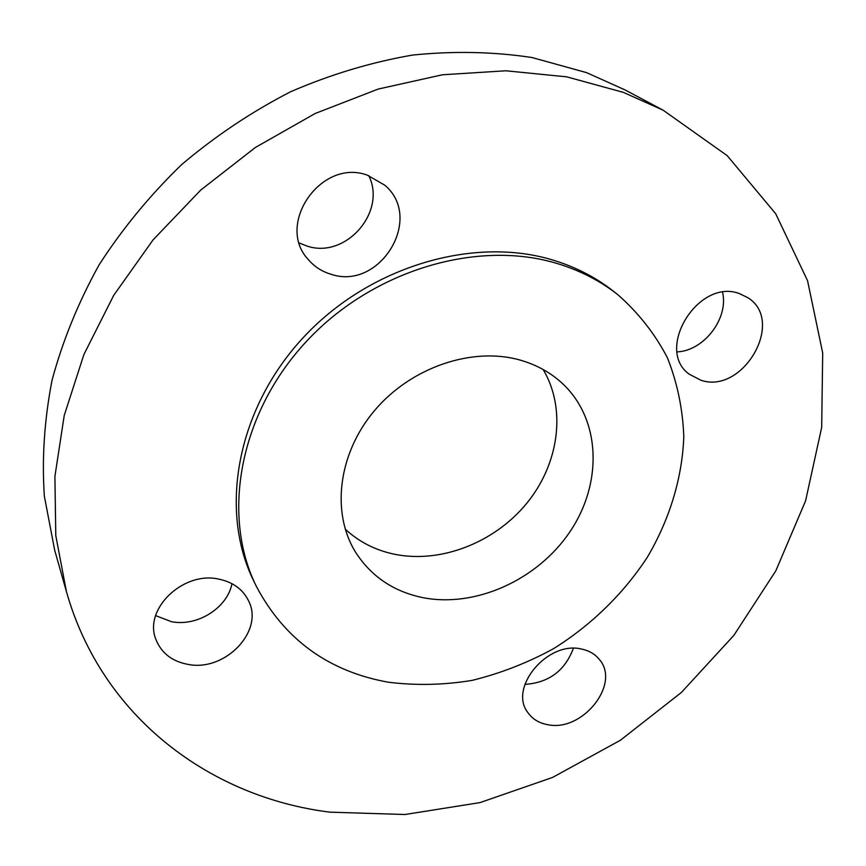 <?xml version="1.0" encoding="UTF-8"?>
<svg xmlns="http://www.w3.org/2000/svg" width="866" height="866" viewBox="0 0 866 866"><rect width="100%" height="100%" fill="white"/><g stroke="black" fill="none" stroke-linecap="round" stroke-linejoin="round"><path stroke-width="1.3" d="M388.152 682.181C415.767 685.666 443.749 685.06 472.111 680.384C500.245 673.467 527.307 662.955 553.277 648.829C591.002 625.371 623.26 594 647.324 557.249C669.537 519.546 682.246 478.205 683.804 436.735C682.798 409.25 677.364 382.978 667.48 357.907C655.064 333.995 638.534 312.94 617.891 294.743C600.744 281.244 581.118 271.026 559.014 264.087C478.833 238.702 372.726 269.629 305.99 341.897C239.07 414.067 221.241 515.627 256.358 586.39C284.546 639.476 328.485 671.41 388.152 682.181M617.891 294.743L613.355 291.182C596.273 277.726 576.724 267.54 554.716 260.623C474.882 235.292 369.349 265.981 303.024 337.848C236.515 409.607 218.838 510.691 253.835 581.205L256.358 586.39M367.487 175.224C321.362 157.785 275.139 224.413 308.22 259.464C314.347 266.674 321.968 271.61 331.104 274.284C379.795 290.922 424.351 218.362 384.775 185.183L367.487 175.224M299.387 243.054L307.073 246.074C345.48 259.183 386.983 212.159 368.775 175.646M219.109 579.181C183.354 570.672 143.128 609.296 155.977 639.595C161.401 653.072 172.009 661.332 187.825 664.363C225.106 672.113 264.531 630.903 248.466 600.636C242.826 589.335 233.041 582.179 219.109 579.181M155.642 615.639L171.479 621.691C197.296 626.876 227.39 607.9 231.98 583.673M581.422 649.024C547.637 640.613 508.223 687.799 527.892 712.621C532.514 719.137 539.15 723.164 547.799 724.701C582.417 732.279 620.998 683.913 599.359 659.47C594.985 654.036 589.01 650.561 581.422 649.024M519.817 359.996C472.122 346.552 410.939 367.314 374.502 410.614C337.946 453.838 331.115 512.986 355.634 552.302C371.233 576.464 393.586 591.565 422.716 597.616C475.586 608.062 537.472 579.895 569.85 531.897C602.39 484.04 601.242 420.919 563.571 384.569C551.523 373.03 536.942 364.846 519.817 359.996M345.242 529.148C358.946 541.813 375.249 550.159 394.138 554.175C440.632 563.831 494.583 542.679 526.82 503.222C559.046 463.786 566.678 408.969 543.144 369.501M739.369 293.574C698.277 277.91 654.447 349.669 689.293 374.22L700.865 380.228C742.931 394.842 785.743 321.102 747.867 297.698L739.369 293.574M663.139 110.198L625.122 89.956L586.574 72.636L531.973 57.524C493.404 51.7 453.6 50.877 412.573 55.067C371.341 62.2 330.769 74.4 290.857 91.634C251.887 111.638 215.526 135.93 181.763 164.497C150.013 195.175 122.431 228.667 99.016 264.985C78.33 302.407 62.677 340.814 52.047 380.217C44.393 419.631 41.817 458.233 44.328 496.034L54.666 550.137L66.422 591.575C102.026 717.697 210.849 797.402 329.903 812.156L404.92 814.516L479.97 802.609L552.551 777.441L620.392 740.257L681.455 692.399L733.848 635.395L775.784 570.9L805.586 500.829L821.682 427.36L822.7 353.003L807.556 280.692L775.676 213.696L727.18 155.631L663.139 110.198L623.303 92.348L566.71 76.847L505.885 70.785L442.429 74.779L378.193 89.068L315.17 113.489L255.373 147.48L200.76 190.055L153.076 239.871L113.771 295.263L83.937 354.421L64.236 415.442L54.904 476.441L55.792 535.664L66.422 591.575M524.883 684.378C548.763 682.787 564.924 670.782 573.368 648.353M677.18 351.888C703.961 350.773 728.782 318.45 722.58 292.318"/></g></svg>
